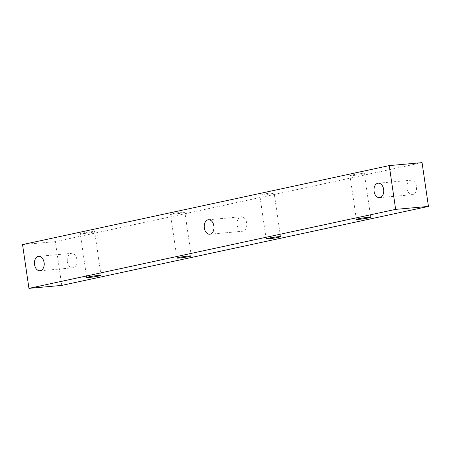 <?xml version="1.0" encoding="UTF-8"?>
<svg xmlns="http://www.w3.org/2000/svg" width="451" height="451" viewBox="0 0 451 451"><rect width="100%" height="100%" fill="white"/><g stroke="black" fill="none" stroke-linecap="round" stroke-linejoin="round"><path stroke-width="0.34" stroke-dasharray="2.25 1.69" d="M362.531 174.08A7.267 0.44 171.7 0 0 364.34 173.517A7.267 0.44 171.7 0 0 357.091 174.125A7.267 0.44 171.7 0 0 349.965 175.614A7.267 0.44 171.7 0 0 354.633 175.349A7.267 0.44 171.7 0 0 362.531 174.08M272.308 193.513A7.267 0.44 171.7 0 0 274.118 192.949A7.267 0.44 171.7 0 0 266.868 193.564A7.267 0.44 171.7 0 0 259.742 195.046A7.267 0.44 171.7 0 0 264.41 194.787A7.267 0.44 171.7 0 0 272.308 193.513M183.061 212.742A7.267 0.44 171.7 0 0 184.871 212.179A7.267 0.44 171.7 0 0 177.615 212.787A7.267 0.44 171.7 0 0 170.495 214.276A7.267 0.44 171.7 0 0 175.163 214.011A7.267 0.44 171.7 0 0 183.061 212.742M92.838 232.175A7.267 0.44 171.7 0 0 94.648 231.611A7.267 0.44 171.7 0 0 87.398 232.226A7.267 0.44 171.7 0 0 80.272 233.708A7.267 0.44 171.7 0 0 84.94 233.449A7.267 0.44 171.7 0 0 92.838 232.175M237.136 225.049A7.267 4.86 -95.2 0 0 242.559 231.256A7.267 4.86 -95.2 0 0 246.748 223.583A7.267 4.86 -95.2 0 0 241.251 216.784A7.267 4.86 -95.2 0 0 237.136 225.049M406.903 188.479A7.267 4.86 -95.2 0 0 412.327 194.685A7.267 4.86 -95.2 0 0 416.515 187.013A7.267 4.86 -95.2 0 0 411.024 180.214A7.267 4.86 -95.2 0 0 406.903 188.479M67.362 261.619A7.267 4.86 -95.2 0 0 72.786 267.826A7.267 4.86 -95.2 0 0 76.974 260.154A7.267 4.86 -95.2 0 0 71.483 253.361A7.267 4.86 -95.2 0 0 67.362 261.619M61.748 285.404L55.36 241.629L22.55 244.589M422.063 162.636L55.36 241.629M370.728 217.292L364.34 173.517M356.352 219.389L349.965 175.614M280.505 236.724L274.118 192.949M266.129 238.821L259.742 195.046M191.258 255.954L184.871 212.179M176.882 258.051L170.495 214.276M101.035 275.386L94.648 231.611M86.66 277.483L80.272 233.708M209.749 234.216L242.559 231.256M208.441 219.744L241.251 216.784M379.517 197.639L412.327 194.685M378.214 183.174L411.024 180.214M39.976 270.786L72.786 267.826M38.673 256.315L71.483 253.361"/><path stroke-width="0.68" d="M358.162 218.825A7.267 0.44 -8.3 0 1 366.06 217.551A7.267 0.44 -8.3 0 1 370.728 217.292A7.267 0.44 -8.3 0 1 368.918 217.856A7.267 0.44 -8.3 0 1 361.02 219.124A7.267 0.44 -8.3 0 1 356.352 219.389A7.267 0.44 -8.3 0 1 358.162 218.825M267.939 238.258A7.267 0.44 -8.3 0 1 275.837 236.989A7.267 0.44 -8.3 0 1 280.505 236.724A7.267 0.44 -8.3 0 1 278.695 237.288A7.267 0.44 -8.3 0 1 270.797 238.556A7.267 0.44 -8.3 0 1 266.129 238.821A7.267 0.44 -8.3 0 1 267.939 238.258M178.692 257.487A7.267 0.44 -8.3 0 1 186.59 256.213A7.267 0.44 -8.3 0 1 191.258 255.954A7.267 0.44 -8.3 0 1 189.448 256.518A7.267 0.44 -8.3 0 1 181.544 257.786A7.267 0.44 -8.3 0 1 176.882 258.051A7.267 0.44 -8.3 0 1 178.692 257.487M88.469 276.92A7.267 0.44 -8.3 0 1 96.367 275.651A7.267 0.44 -8.3 0 1 101.035 275.386A7.267 0.44 -8.3 0 1 99.226 275.95A7.267 0.44 -8.3 0 1 91.328 277.218A7.267 0.44 -8.3 0 1 86.66 277.483A7.267 0.44 -8.3 0 1 88.469 276.92M213.864 225.951A7.267 4.86 84.8 0 1 209.749 234.216A7.267 4.86 84.8 0 1 204.326 228.009A7.267 4.86 84.8 0 1 208.441 219.744A7.267 4.86 84.8 0 1 213.864 225.951M383.638 189.381A7.267 4.86 84.8 0 1 379.517 197.639A7.267 4.86 84.8 0 1 374.093 191.433A7.267 4.86 84.8 0 1 378.214 183.174A7.267 4.86 84.8 0 1 383.638 189.381M44.097 262.521A7.267 4.86 84.8 0 1 39.976 270.786A7.267 4.86 84.8 0 1 34.552 264.579A7.267 4.86 84.8 0 1 38.673 256.315A7.267 4.86 84.8 0 1 44.097 262.521M28.937 288.364L61.748 285.404L428.45 206.411L395.64 209.371L389.252 165.596L22.55 244.589L28.937 288.364L395.64 209.371M389.252 165.596L422.063 162.636L428.45 206.411"/></g></svg>
